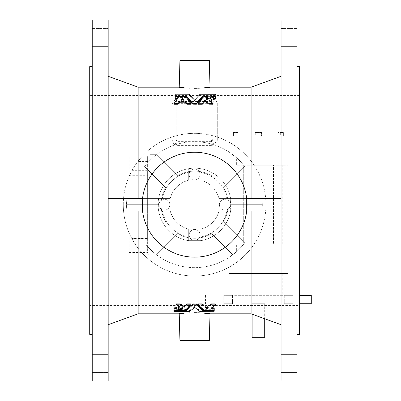 <?xml version="1.0" encoding="UTF-8"?>
<svg xmlns="http://www.w3.org/2000/svg" width="401" height="401" viewBox="0 0 401 401"><rect width="100%" height="100%" fill="white"/><g stroke="black" fill="none" stroke-linecap="round" stroke-linejoin="round"><path stroke-width="0.3" stroke-dasharray="2 1.5" d="M108.175 198.4L162.375 198.4A32.857 32.857 0 0 1 188.33 172.445L188.33 180.315A25.178 25.178 0 0 0 170.245 198.4L108.175 198.4L108.175 76.285L108.175 210.991L108.175 198.4L170.245 198.4C173.001 189.087 179.031 183.056 188.33 180.315L188.33 172.445A32.857 32.857 0 0 0 162.375 198.4L142.545 198.4A52.456 52.456 0 0 1 225.307 162.149L211.673 175.778A33.574 33.574 0 0 0 177.573 175.778L156.445 154.651A62.947 62.947 0 0 0 144.576 166.52L165.703 187.648A33.574 33.574 0 0 0 165.703 221.748L144.576 242.876A62.947 62.947 0 0 0 156.445 254.745L177.573 233.618A33.574 33.574 0 0 0 211.673 233.618L232.806 254.745A62.947 62.947 0 0 0 244.675 242.876L223.542 221.748A33.574 33.574 0 0 0 223.542 187.648L244.675 166.52A62.947 62.947 0 0 0 232.806 154.651L225.307 162.149A52.456 52.456 0 0 0 152.074 235.377A52.456 52.456 0 0 0 237.176 235.377A52.456 52.456 0 0 0 225.307 162.149A52.456 52.456 0 0 1 246.7 198.4L219.006 198.4L246.7 198.4L246.7 210.991L226.876 210.991L246.7 210.991A52.456 52.456 0 0 1 142.545 210.991L142.545 198.4A52.456 52.456 0 0 1 246.7 198.4L281.071 198.4L251.096 198.4L281.071 198.4L281.071 76.285L281.071 210.991L219.006 210.991L281.071 210.991L281.071 198.4M159.087 198.4L126.089 198.4L159.087 198.4L126.089 198.4L159.087 198.4L158.535 204.695L126.641 204.695L126.089 210.991L159.087 210.991L126.089 210.991L159.087 210.991L126.089 210.991L126.641 204.695L158.535 204.695L126.641 204.695L126.089 198.4L126.641 204.695L158.535 204.695L159.087 210.991L158.535 204.695L159.087 198.4M263.161 210.991L230.164 210.991L263.161 210.991L230.164 210.991L263.161 210.991L262.61 204.695L230.715 204.695L262.61 204.695L263.161 198.4L230.164 198.4L263.161 198.4L230.164 198.4L263.161 198.4L262.61 204.695L230.715 204.695L262.61 204.695L263.161 210.991M92.23 167.733L92.23 151.994L92.23 167.733M92.23 101.889L92.23 86.15L92.23 101.889M92.23 331.883L92.23 352.865L92.23 331.883L92.23 352.865L92.23 331.883L108.175 331.883L108.175 352.865L108.175 331.883L108.175 352.865L108.175 331.883L92.23 331.883M92.23 162.485L92.23 151.994L92.23 162.485M92.23 105.729L92.23 86.15L92.23 105.729M92.23 334.369L92.23 66.631L92.23 334.369M92.23 372.559L92.23 380.95L92.23 372.559L108.175 372.559L108.175 370.038L108.175 380.95L108.175 372.559L92.23 372.559M92.23 28.441L92.23 20.05L92.23 28.441L108.175 28.441L108.175 20.05L108.175 28.441L92.23 28.441M92.23 46.24L92.23 20.05L108.175 20.05L92.23 20.05L108.175 20.05L108.175 380.95L92.23 380.95L92.23 46.24L108.175 46.24M92.23 238.515L92.23 249.006L92.23 238.515M92.23 67.714L92.23 48.135L92.23 67.714M92.23 295.271L92.23 314.85L92.23 295.271M92.23 233.267L92.23 249.006L92.23 233.267M92.23 69.117L92.23 48.135L92.23 69.117L108.175 69.117L108.175 48.135L108.175 69.117L108.175 48.135L108.175 69.117L92.23 69.117M92.23 299.111L92.23 314.85L92.23 299.111M108.175 172.976L108.175 151.994L108.175 172.976L108.175 151.994L108.175 172.976L92.23 172.976L108.175 172.976M108.175 107.132L108.175 86.15L108.175 107.132L108.175 86.15L108.175 107.132L92.23 107.132L108.175 107.132M138.155 210.991L108.175 210.991L108.175 324.715L108.175 210.991L170.245 210.991A25.178 25.178 0 0 0 188.33 229.076C179.006 226.309 172.976 220.284 170.245 210.991C172.991 220.299 179.021 226.329 188.33 229.076L188.33 240.364L188.33 229.076A25.178 25.178 0 0 1 170.245 210.991L138.155 210.991L138.155 313.808M108.175 249.006L108.175 228.024L108.175 249.006L108.175 228.024L108.175 249.006L92.23 249.006L108.175 249.006M108.175 314.85L108.175 293.868L108.175 314.85L108.175 293.868L108.175 314.85L92.23 314.85L108.175 314.85M162.375 210.991L142.545 210.991L162.375 210.991A32.857 32.857 0 0 0 188.33 236.946L188.33 229.076L188.33 240.364L200.921 240.364L188.33 240.364L200.921 240.364L200.921 229.076A25.178 25.178 0 0 0 219.006 210.991C216.259 220.299 210.229 226.329 200.921 229.076C210.244 226.309 216.274 220.284 219.006 210.991A25.178 25.178 0 0 1 200.921 229.076L200.921 240.364L188.33 240.364L188.33 236.946A32.857 32.857 0 0 1 162.375 210.991M108.175 210.991L142.545 210.991A52.456 52.456 0 0 0 246.7 210.991L281.071 210.991L281.071 324.715L281.071 210.991M219.006 198.4L251.096 198.4L219.006 198.4A25.178 25.178 0 0 0 200.921 180.315L200.921 172.445A32.857 32.857 0 0 1 226.876 198.4A32.857 32.857 0 0 0 200.921 172.445L200.921 180.315C210.214 183.056 216.244 189.082 219.006 198.4C216.244 189.087 210.219 183.056 200.921 180.315L200.921 169.027L188.33 169.027L200.921 169.027L200.921 180.315A25.178 25.178 0 0 1 219.006 198.4M299.537 66.631L299.537 334.369M299.537 305.412L299.537 95.588L299.537 305.412L89.714 305.412L89.714 95.588L89.714 305.412M89.714 66.631L89.714 334.369M237.176 174.019L244.675 166.52A62.947 62.947 0 0 0 232.806 154.651L211.673 175.778A33.574 33.574 0 0 0 177.573 175.778L156.445 154.651A62.947 62.947 0 0 0 144.576 166.52L165.703 187.648A33.574 33.574 0 0 0 165.703 221.748L144.576 242.876A62.947 62.947 0 0 0 156.445 254.745L177.573 233.618A33.574 33.574 0 0 0 211.673 233.618L232.806 254.745A62.947 62.947 0 0 0 244.675 242.876L223.542 221.748A33.574 33.574 0 0 0 223.542 187.648L237.176 174.019M223.738 303.732L232.55 303.732L223.738 303.732L232.55 303.732L223.738 303.732L223.738 295.342L232.55 295.342L223.738 295.342L232.55 295.342L223.738 295.342L223.738 303.732M293.086 303.732L284.274 303.732L293.086 303.732L284.274 303.732L293.086 303.732L293.086 295.342L284.274 295.342L293.086 295.342L284.274 295.342L293.086 295.342L293.086 303.732M299.537 303.732L311.286 303.732M264.705 303.732L252.119 303.732L264.705 303.732L264.705 318.76M282.75 273.517L234.074 273.517L282.75 273.517L282.75 295.342L234.074 295.342L282.75 295.342M123.282 204.695A71.343 71.343 0 0 1 215.227 136.395A71.343 71.343 0 0 1 254.069 244.144C269.868 220.896 269.873 188.485 254.069 165.247L287.788 165.247L273.517 165.247L273.517 244.144L282.75 244.144L254.069 244.144A71.343 71.343 0 0 1 123.282 204.695M230.024 142.756C233.743 144.591 246.705 153.458 254.069 165.247L282.75 165.247L236.64 165.247L236.64 157.824A62.947 62.947 0 0 0 157.513 153.854A2.516 2.516 0 0 1 156.024 154.34L150.139 154.34A2.516 2.516 0 0 0 147.623 156.856L147.623 161.242L138.044 161.242A71.343 71.343 0 0 1 230.024 142.756L230.024 152.646A62.947 62.947 0 0 0 157.513 153.854A2.516 2.516 0 0 1 156.024 154.34L150.139 154.34A2.516 2.516 0 0 0 147.623 156.856L147.623 252.535A2.516 2.516 0 0 0 150.139 255.056L156.024 255.056A2.516 2.516 0 0 1 157.513 255.537A62.947 62.947 0 0 0 230.024 256.745L229.036 257.407L229.036 273.517L287.788 273.517L229.036 273.517M287.788 273.517L287.788 244.144L254.069 244.144C246.705 255.933 233.743 264.805 230.024 266.635A71.343 71.343 0 0 1 138.044 248.149L137.859 247.908A71.343 71.343 0 0 1 131.909 238.7L131.779 238.46A71.343 71.343 0 0 1 131.779 170.936L131.909 170.691A71.343 71.343 0 0 1 137.859 161.483L138.044 161.242M131.779 170.936L147.623 170.936L147.623 238.46L131.779 238.46M129.157 156.881L129.157 175.297L129.157 156.881L147.623 156.881L147.623 170.936M147.623 156.881L147.623 161.242M129.157 234.099L129.157 252.51L129.157 234.099L147.623 234.099L147.623 252.535A2.516 2.516 0 0 0 150.139 255.056L156.024 255.056A2.516 2.516 0 0 1 157.513 255.537A62.947 62.947 0 0 0 236.64 251.567L236.64 244.144L243.307 244.144L243.307 165.247L236.64 165.247M147.623 234.099L147.623 238.46M138.044 248.149L147.623 248.149M230.024 266.635L230.024 256.745L236.64 251.567M255.262 135.874L261.562 135.874L255.262 135.874L255.262 132.515L259.988 132.515L259.988 135.874L259.988 132.515L261.562 132.515L261.562 135.874L261.562 132.515L256.835 132.515L256.835 135.874L256.835 132.515L255.262 132.515L255.262 135.874M287.788 135.874L229.036 135.874L287.788 135.874L287.788 165.247M236.169 135.874L238.896 135.874L233.442 135.874L236.169 135.874L236.169 132.515L238.896 132.515L238.896 135.874L238.896 132.515L236.169 132.515L236.169 135.874M280.655 135.874L283.382 135.874L280.655 135.874L280.655 132.515L277.928 132.515L277.928 135.874L277.928 132.515L280.655 132.515L280.655 135.874M231.136 204.695A36.511 36.511 0 0 1 176.37 236.314A36.511 36.511 0 0 1 176.37 173.077A36.511 36.511 0 0 1 231.136 204.695A36.511 36.511 0 0 1 194.625 241.207A36.511 36.511 0 0 1 158.114 204.695A36.511 36.511 0 0 1 194.625 168.184A36.511 36.511 0 0 1 231.136 204.695M287.788 244.144L236.64 244.144M236.64 157.824L229.036 151.989L229.036 135.874M189.172 174.48A5.454 5.454 0 0 1 197.352 169.758A5.454 5.454 0 0 1 197.352 179.207A5.454 5.454 0 0 1 189.172 174.48A5.454 5.454 0 0 1 197.352 169.758A5.454 5.454 0 0 1 197.352 179.207A5.454 5.454 0 0 1 189.172 174.48M189.172 234.911A5.454 5.454 0 0 1 197.352 230.189A5.454 5.454 0 0 1 197.352 239.638A5.454 5.454 0 0 1 189.172 234.911A5.454 5.454 0 0 1 197.352 230.189A5.454 5.454 0 0 1 197.352 239.638A5.454 5.454 0 0 1 189.172 234.911M219.382 204.695A5.454 5.454 0 0 1 227.567 199.974A5.454 5.454 0 0 1 227.567 209.422A5.454 5.454 0 0 1 219.382 204.695A5.454 5.454 0 0 1 227.567 199.974A5.454 5.454 0 0 1 227.567 209.422A5.454 5.454 0 0 1 219.382 204.695M158.956 204.695A5.454 5.454 0 0 1 167.137 199.974A5.454 5.454 0 0 1 167.137 209.422A5.454 5.454 0 0 1 158.956 204.695A5.454 5.454 0 0 1 167.137 199.974A5.454 5.454 0 0 1 167.137 209.422A5.454 5.454 0 0 1 158.956 204.695M273.517 165.247L243.307 165.247L243.307 244.144L273.517 244.144L273.517 165.247M233.442 132.515L236.169 132.515L233.442 132.515L233.442 135.874L233.442 132.515M256.835 132.515L255.262 132.515L256.835 132.515L256.835 135.874L256.835 132.515L259.988 132.515L259.988 135.874L259.988 132.515L261.562 132.515L256.835 132.515M283.382 132.515L280.655 132.515L283.382 132.515L283.382 135.874L283.382 132.515M147.623 247.908L137.859 247.908M147.623 238.7L131.909 238.7M129.157 252.51L147.623 252.51M147.623 170.691L131.909 170.691M147.623 161.483L137.859 161.483M129.157 175.297L147.623 175.297M299.537 295.342L311.286 295.342M205.538 295.342L205.538 303.732M252.119 337.306L264.705 337.306M207.357 307.482L208.039 306.59L205.457 306.59L206.139 307.482M205.457 307.482L205.457 306.59L205.272 307.527M208.224 307.527L208.039 306.59L208.039 307.482M183.342 99.944L183.793 100.836L181.212 100.836L181.663 99.944M181.212 99.944L181.212 100.836L181.026 99.884M183.979 99.884L183.793 100.836L183.793 99.944M177.838 141.653L211.412 141.653L213.091 140.19L213.091 104.581L211.412 103.674L177.838 103.674L176.159 104.581L176.159 140.19L177.838 141.653L177.838 140.17L211.412 140.17L213.091 138.706L213.091 103.097L211.412 102.19L177.838 102.19L176.159 103.097L176.159 138.706L177.838 140.17M297.021 334.369L297.021 66.631L297.021 334.369M176.159 140.19L176.159 138.706M176.159 104.581L176.159 103.097M213.091 104.581L213.091 103.097M213.091 140.19L213.091 138.706M297.021 333.286L297.021 352.865L297.021 333.286M297.021 299.111L297.021 314.85L297.021 299.111M297.021 238.515L297.021 249.006L297.021 238.515M297.021 167.733L297.021 151.994L297.021 167.733M297.021 105.729L297.021 86.15L297.021 105.729M297.021 69.117L297.021 48.135L297.021 69.117L297.021 48.135L297.021 69.117L281.071 69.117L281.071 48.135L281.071 69.117L281.071 48.135L281.071 69.117L297.021 69.117M297.021 101.889L297.021 86.15L297.021 101.889M297.021 162.485L297.021 151.994L297.021 162.485M297.021 233.267L297.021 249.006L297.021 233.267M297.021 295.271L297.021 314.85L297.021 295.271M297.021 331.883L297.021 352.865L297.021 331.883L281.071 331.883L281.071 352.865L281.071 331.883L281.071 352.865L281.071 331.883L297.021 331.883M297.021 370.038L297.021 372.559L297.021 370.038L281.071 370.038L281.071 372.559L297.021 372.559L297.021 380.95L297.021 372.559L281.071 372.559L297.021 372.559L281.071 372.559L281.071 380.95L281.071 370.038M297.021 354.76L297.021 380.95L281.071 380.95L297.021 380.95L281.071 380.95L281.071 354.76L297.021 354.76L297.021 20.05L297.021 28.441L297.021 20.05L281.071 20.05L297.021 20.05L281.071 20.05L281.071 28.441L297.021 28.441L281.071 28.441L281.071 20.05L281.071 354.76M200.921 236.946L200.921 229.076L200.921 236.946A32.857 32.857 0 0 0 226.876 210.991A32.857 32.857 0 0 1 200.921 236.946M179.939 340.665L209.312 340.665M179.939 60.335L209.312 60.335M211.412 143.924C215.011 143.553 216.971 141.814 217.287 138.706L217.287 103.097C216.976 101.207 215.016 100.175 211.412 100.004L177.838 100.004C174.24 100.175 172.28 101.202 171.964 103.097L171.964 138.706C172.275 141.809 174.234 143.548 177.838 143.924L211.412 143.924L211.412 145.408C215.011 145.037 216.971 143.297 217.287 140.19L217.287 103.097M281.071 46.24L297.021 46.24M181.808 313.482L179.232 313.808M210.014 313.808L209.718 313.767M208.936 313.662L208.194 313.572M202.871 313.056L200.48 312.905M197.698 312.795L196.63 312.77M194.445 312.75L190.084 312.845M188.63 312.91L183.803 313.276M178.26 309.637L173.939 309.702L173.939 311.637M173.939 310.75L174.139 311.692M189.177 311.662L189.177 310.77L174.139 310.805M189.177 310.77L194.44 306.575L194.44 307.467M194.44 306.575L194.811 306.575L194.811 307.467M194.811 306.575L200.074 310.77L200.074 311.662M200.074 310.77L200.259 311.692M214.224 311.637L214.224 310.75L200.259 310.805M214.224 310.75L214.224 307.873M214.224 309.702L203.277 309.637M185.974 309.637L181.182 309.637M173.939 309.702L173.939 309.106L174.139 309.637M177.969 310.058L178.169 309.101L174.139 309.171M182.776 308.409L182.776 307.517C179.788 307.657 178.255 308.184 178.169 309.101L178.169 309.883M182.014 308.424L182.956 307.622L182.956 308.454M181.197 309.081L181.382 310.058M185.493 310.018L185.493 309.131L181.382 309.171M185.493 309.131L191.051 304.013M176.209 304.028L179.643 306.259L179.643 307.151M178.666 306.539L179.643 306.259L179.548 307.091M173.939 307.873L173.939 309.106M214.224 309.106L203.944 309.171L203.944 310.058M212.355 307.798L211.472 307.697L211.472 308.59M211.658 308.424L211.472 307.697L215.297 304.013M198.199 304.013L203.758 309.131L203.758 310.018M108.175 354.76L92.23 354.76M108.175 380.95L92.23 380.95L108.175 380.95M108.175 370.038L92.23 370.038M173.954 104.085L177.778 99.393L177.127 99.263M177.593 98.716L177.778 99.393L177.778 98.506M175.026 99.167L175.227 97.418L185.493 97.473L191.051 104.085M185.493 97.473L185.493 96.581M175.026 97.503L175.026 96.616M210.355 100.962L209.608 101.263L213.041 104.07M209.703 100.445L209.608 101.263L209.608 100.37M206.966 98.736L206.475 99.628C209.402 99.483 210.936 98.776 211.076 97.508L215.111 97.418L215.312 99.167M215.312 97.503L215.312 96.616M211.081 96.691L211.081 97.583L211.282 96.526M206.475 98.741L206.475 99.628L206.294 98.681M198.199 104.085L203.758 97.473L208.054 97.538M203.758 97.473L203.758 96.581M188.33 180.315L188.33 169.027L188.33 180.315C179.031 183.056 173.006 189.082 170.245 198.4A25.178 25.178 0 0 1 188.33 180.315M210.014 87.192L209.718 87.233M208.936 87.338L208.194 87.428M202.871 87.944L200.48 88.095M197.698 88.205L196.625 88.23M194.445 88.25L190.084 88.155M188.63 88.09L183.803 87.724M181.808 87.518L179.232 87.192M217.287 104.581C216.976 102.691 215.016 101.659 211.412 101.488L177.838 101.488C174.24 101.659 172.28 102.686 171.964 104.581L171.964 103.097M217.287 140.19L217.287 138.706M211.412 145.408L177.838 145.408L177.838 143.924M171.964 104.581L171.964 138.706M171.964 140.19C172.275 143.292 174.234 145.032 177.838 145.408M185.663 96.766L175.227 96.766L175.026 94.28M175.026 95.172L189.177 95.142L194.44 100.851L194.811 100.851L200.259 95.092L215.111 95.092L215.312 96.681L211.076 96.766L211.076 97.508M208.069 96.766L203.588 96.766M215.312 95.172L215.312 94.28M200.074 95.142L200.074 94.25M194.811 100.851L194.811 99.964M194.44 100.851L194.44 99.964M189.177 95.142L189.177 94.25M251.096 87.192L251.096 198.4M281.071 293.868L281.071 314.85L281.071 293.868L281.071 314.85L281.071 293.868L297.021 293.868L281.071 293.868M281.071 228.024L281.071 249.006L281.071 228.024L281.071 249.006L281.071 228.024L297.021 228.024L281.071 228.024M281.071 151.994L281.071 172.976L281.071 151.994L281.071 172.976L281.071 151.994L297.021 151.994L281.071 151.994M281.071 86.15L281.071 107.132L281.071 86.15L281.071 107.132L281.071 86.15L297.021 86.15L281.071 86.15M251.096 210.991L251.096 313.808M138.155 87.192L138.155 198.4M188.33 169.027L200.921 169.027L188.33 169.027M281.071 48.135L297.021 48.135L281.071 48.135M108.175 352.865L92.23 352.865L108.175 352.865M284.274 295.342L284.274 303.732L284.274 295.342M211.412 141.653L211.412 140.17M177.838 103.674L177.838 102.19M211.412 103.674L211.412 102.19M188.991 310.805L188.991 311.692M214.024 310.805L214.024 311.692M214.024 309.637L214.024 309.171M185.307 309.171L185.307 310.058M185.307 97.418L185.307 96.526M175.227 97.418L175.227 96.766M215.111 97.418L215.111 96.766M207.868 97.418L207.868 96.526M203.944 97.418L203.944 96.526M177.838 101.488L177.838 100.004M211.412 101.488L211.412 100.004M215.111 95.092L215.111 94.2M200.259 95.092L200.259 94.2M188.991 95.092L188.991 94.2M175.227 95.092L175.227 94.2M234.074 295.342L234.074 273.517M282.75 244.144L282.75 165.247M252.119 314.178L252.119 303.732M208.239 306.67L208.239 307.557M205.257 306.67L205.257 307.557M183.994 99.844L183.994 100.736M181.011 99.844L181.011 100.736M182.971 308.484L182.971 307.592M179.673 307.191L179.673 306.304M211.457 308.615L211.457 307.727M177.793 99.358L177.793 98.466M209.578 101.207L209.578 100.315M211.076 97.503L211.076 96.616M206.279 99.533L206.279 98.646M299.537 95.588L89.714 95.588M230.715 204.695L230.164 210.991L230.715 204.695L230.164 198.4L230.715 204.695M281.071 352.865L297.021 352.865L281.071 352.865M281.071 314.85L297.021 314.85L281.071 314.85M281.071 249.006L297.021 249.006L281.071 249.006M281.071 172.976L297.021 172.976L281.071 172.976M281.071 107.132L297.021 107.132L281.071 107.132M108.175 228.024L92.23 228.024L108.175 228.024M108.175 86.15L92.23 86.15L108.175 86.15M108.175 48.135L92.23 48.135L108.175 48.135M108.175 151.994L92.23 151.994L108.175 151.994M108.175 293.868L92.23 293.868L108.175 293.868M232.55 295.342L232.55 303.732L232.55 295.342"/><path stroke-width="0.6" d="M108.175 198.4L142.545 198.4L142.545 210.991L108.175 210.991M281.071 210.991L246.7 210.991L246.7 198.4L281.071 198.4M108.175 46.24L108.175 380.95L92.23 380.95L92.23 20.05L108.175 20.05L108.175 46.24L92.23 46.24M297.021 334.369L299.537 334.369L299.537 66.631L297.021 66.631M92.23 334.369L89.714 334.369L89.714 66.631L92.23 66.631M299.537 295.342L311.286 295.342L311.286 303.732L299.537 303.732M264.705 318.76L264.705 337.306L252.119 337.306L252.119 314.178M194.625 257.151A52.456 52.456 0 0 0 240.054 178.47A52.456 52.456 0 0 0 149.197 178.47A52.456 52.456 0 0 0 194.625 257.151M206.139 307.482L206.56 307.853L207.357 307.482M181.663 99.944L182.315 99.192L183.342 99.944M206.56 307.853L206.56 308.74L206.936 308.74L208.224 307.587L205.272 307.587L206.56 308.74M206.936 307.853L206.936 308.74M183.793 99.944L181.026 99.809L182.315 98.3L182.686 98.3L183.979 99.884M182.686 99.192L182.686 98.3M182.315 99.192L182.315 98.3M281.071 354.76L281.071 20.05L297.021 20.05L297.021 380.95L281.071 380.95L281.071 354.76L297.021 354.76M209.312 340.665L179.939 340.665L179.232 313.808C178.26 312.66 210.991 312.665 210.014 313.808L209.312 340.665M192.911 304.785L186.485 310.489L174.139 310.529L173.939 311.637L189.177 311.662L194.811 307.467L200.074 311.662L214.024 311.692L214.024 310.529L202.766 310.489L196.525 304.835L192.911 304.785L192.911 303.893L192.726 304.835M174.139 310.058L178.169 309.993C178.25 309.076 179.783 308.549 182.776 308.409L181.197 309.968L185.493 310.018L190.866 304.785L186.756 304.835L184.079 307.171L180.475 304.825L176.38 304.785L179.643 307.151L175.473 308.65L173.939 308.76L174.139 310.529M191.051 304.835L190.866 303.893L186.941 303.893L184.079 306.279L180.305 303.893L176.38 303.893L176.209 304.915M182.014 308.424L181.197 309.081L181.382 310.058M191.051 304.905L191.051 304.013M202.495 304.835L198.199 304.905L203.944 310.058L214.224 309.993L214.224 308.76L211.472 308.59L215.297 304.905L211.187 304.785L209.748 305.988L203.748 305.988L202.495 304.835L202.31 303.893L198.385 303.893L198.199 304.835M198.199 304.013L198.199 304.905M215.297 304.905L215.111 303.893L211.187 303.893L211.001 304.835M175.227 96.526L185.493 96.581L190.866 103.343L186.941 103.343L185.503 101.844L179.503 101.844L178.064 103.343L174.139 103.343L177.778 98.506L175.026 98.275L175.227 94.2L189.177 94.25L194.44 99.964L194.811 99.964L200.074 94.25L215.312 94.28L215.111 95.874L202.766 95.929L196.34 103.343L192.726 103.278L186.485 95.929L175.227 95.874M191.051 103.192L190.866 104.235L186.941 104.235L185.688 102.801L185.688 101.909M185.688 102.801L179.503 102.736L178.064 104.235L174.139 104.235L173.954 103.192M208.776 103.293L205.172 100.34L204.816 100.355L202.495 103.278L198.199 103.192L203.758 96.581L208.054 96.651L206.475 98.741C209.402 98.596 210.936 97.889 211.076 96.621L215.312 96.616L215.312 98.275L213.778 98.42L209.608 100.37L212.871 103.343L208.776 103.293L208.776 104.185L205.172 101.232L205.172 100.34M213.041 103.177L212.871 104.235L208.776 104.185M207.868 96.526L208.054 97.538L206.966 98.736M205.172 101.232L202.31 104.235L198.385 104.235L198.199 103.192M209.312 60.335L179.939 60.335L179.232 87.192C178.26 88.34 210.991 88.335 210.014 87.192L209.312 60.335M281.071 46.24L297.021 46.24M183.758 313.276L181.808 313.482M209.718 313.767L208.936 313.662M208.194 313.572L202.871 313.056M200.48 312.905L197.698 312.795M196.63 312.77L194.445 312.75M190.084 312.845L188.63 312.91M214.224 309.993L214.224 310.59M203.277 309.637L202.766 309.602L202.766 310.489M202.766 309.602L196.525 303.948L196.525 304.835M196.525 303.948L192.911 303.893M192.726 303.948L186.485 309.602L186.485 310.489M186.485 309.602L185.974 309.637M181.182 309.637L178.26 309.637M173.939 309.993L173.939 310.59M186.756 303.948L186.756 304.835M184.435 306.269L184.435 307.161M184.079 306.279L184.079 307.171M180.475 303.933L180.475 304.825M176.209 304.028L176.209 304.825M173.939 308.76L173.939 307.873L175.473 307.757L178.666 306.539M212.355 307.798L214.224 307.873L214.224 308.76M215.297 304.013L215.297 304.835M211.001 303.948L209.934 305.046L209.934 305.933M209.934 305.046L203.563 305.046L203.563 305.933M203.563 305.046L202.495 303.948M108.175 354.76L92.23 354.76M177.127 99.263L175.227 99.263L175.026 98.275M173.954 104.085L173.954 103.278M178.25 104.17L178.25 103.278M179.312 102.801L179.312 101.909M186.756 104.17L186.756 103.278M191.051 104.085L191.051 103.278M202.495 104.17L202.495 103.278M204.816 101.247L204.816 100.355M213.041 104.07L213.041 103.293M215.312 98.275L215.312 99.167L213.778 99.313L210.355 100.962M198.199 104.085L198.199 103.278M209.718 87.233L208.936 87.338M208.194 87.428L202.871 87.944M200.48 88.095L197.698 88.205M196.625 88.23L194.445 88.25M190.084 88.155L188.63 88.09M183.758 87.724L181.808 87.518M203.588 96.766L202.766 96.821L196.34 104.235L192.726 104.17L186.485 96.821L185.663 96.766M186.485 96.821L186.485 95.929M192.726 104.17L192.726 103.278M196.525 104.17L196.525 103.278M202.766 96.821L202.766 95.929M211.076 96.771L208.069 96.766M215.312 96.681L215.312 95.789M175.026 96.681L175.026 95.789M251.096 198.4L251.096 87.192L281.071 76.285M281.071 324.715L251.096 313.808L251.096 210.991M179.232 313.808L138.155 313.808L138.155 210.991M138.155 198.4L138.155 87.192L108.175 76.285M214.024 310.058L214.024 310.529M202.951 309.637L202.951 310.529M196.34 303.893L196.34 304.785M186.3 309.637L186.3 310.529M186.941 303.893L186.941 304.785M180.305 303.893L180.305 304.785M175.473 307.757L175.473 308.65M175.297 307.798L175.297 308.69M174.139 307.798L174.139 308.69M214.024 307.798L214.024 308.69M211.187 303.893L211.187 304.785M209.748 305.096L209.748 305.988M203.748 305.096L203.748 305.988M202.31 303.893L202.31 304.785M175.227 99.263L175.227 98.37M178.064 104.235L178.064 103.343M179.503 102.736L179.503 101.844M185.503 102.736L185.503 101.844M186.941 104.235L186.941 103.343M202.31 104.235L202.31 103.343M208.946 104.235L208.946 103.343M213.778 99.313L213.778 98.42M213.954 99.263L213.954 98.37M215.111 99.263L215.111 98.37M186.3 96.766L186.3 95.874M192.911 104.235L192.911 103.343M196.34 104.235L196.34 103.343M202.951 96.766L202.951 95.874M215.111 96.526L215.111 95.874M181.182 309.993L181.182 309.106M191.066 304.87L191.066 303.978M176.179 304.87L176.179 303.978M215.312 304.87L215.312 303.978M198.184 304.87L198.184 303.978M173.939 104.125L173.939 103.237M191.066 104.125L191.066 103.237M213.071 104.125L213.071 103.237M208.069 97.503L208.069 96.616M198.184 104.125L198.184 103.237M251.096 313.808L210.014 313.808M138.155 313.808L108.175 324.715M251.096 87.192L210.014 87.192M179.232 87.192L138.155 87.192"/></g></svg>
